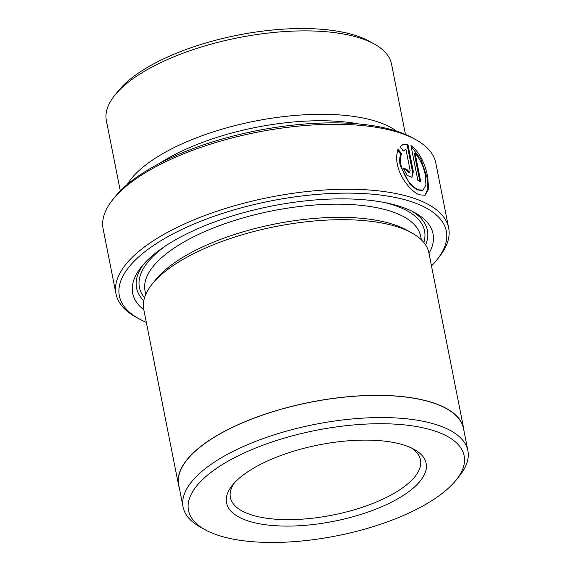 <?xml version="1.0" encoding="UTF-8"?>
<svg xmlns="http://www.w3.org/2000/svg" width="571" height="571" viewBox="0 0 571 571"><rect width="100%" height="100%" fill="white"/><g stroke="black" fill="none" stroke-linecap="round" stroke-linejoin="round"><path stroke-width="0.86" d="M397.552 149.845L400.792 154.149C399.55 157.196 399.365 161.001 400.221 165.561L410.099 184.497L416.823 189.822L422.19 190.486L422.983 190.136L418.307 189.8C410.292 185.682 404.525 177.488 401.013 165.219C400.15 160.658 400.342 156.854 401.584 153.806L398.344 149.502C396.538 153.385 396.195 158.295 397.302 164.241C399.693 177.567 411.284 191.699 419.3 194.804L425.067 195.261L428.578 189.087L427.758 176.924C424.788 162.364 419.178 151.893 410.949 145.505L417.865 180.436A169.573 64.873 -11.2 0 1 420.763 181.771L415.103 153.178C420.135 159.059 423.561 166.454 425.381 175.361L425.952 185.132L422.983 190.136M400.792 154.149L401.584 153.806M411.141 146.476L420.92 159.23L426.965 177.267L427.872 188.708L425.067 195.154M112.837 199.557L114.999 196.859A166.661 63.759 -11.2 0 1 249.006 132.308A166.661 63.759 -11.2 0 1 404.718 134.135A166.661 63.759 -11.2 0 1 412.633 137.925L415.659 139.595A169.573 64.873 168.8 0 0 407.608 135.741A169.573 64.873 168.8 0 0 249.184 133.878A169.573 64.873 168.8 0 0 112.837 199.557A169.573 64.873 168.8 0 0 103.123 228.857L115.992 293.844A169.573 64.873 -11.2 0 1 227.436 207.865A169.573 64.873 -11.2 0 1 420.477 200.728A169.573 64.873 -11.2 0 1 448.67 227.972A169.573 64.873 -11.2 0 1 438.956 257.278L436.794 259.976A166.661 63.759 168.8 0 0 418.629 204.397A166.661 63.759 168.8 0 0 197.323 222.626A166.661 63.759 168.8 0 0 139.167 318.911A166.661 63.759 168.8 0 0 146.333 322.379M139.167 318.911L136.134 317.24A169.573 64.873 -11.2 0 1 115.992 293.844M205.189 529.774L200.35 527.097A145.155 55.53 -11.2 0 1 183.105 507.077A145.155 55.53 -11.2 0 1 278.498 433.482A145.155 55.53 -11.2 0 1 443.738 427.365A145.155 55.53 -11.2 0 1 467.877 450.69A145.155 55.53 -11.2 0 1 459.562 475.771L456.101 480.09A140.502 53.753 168.8 0 0 440.783 433.232A140.502 53.753 168.8 0 0 254.223 448.599A140.502 53.753 168.8 0 0 205.189 529.774A140.502 53.753 168.8 0 0 211.862 532.964A140.502 53.753 168.8 0 0 343.128 534.506A140.502 53.753 168.8 0 0 456.101 480.09M183.105 507.077L178.723 484.943A145.155 55.53 -11.2 0 1 274.116 411.348A145.155 55.53 -11.2 0 1 439.356 405.239A145.155 55.53 -11.2 0 1 463.495 428.557L467.877 450.69M114.692 95.407L118.297 90.91A140.502 53.753 -11.2 0 1 231.269 36.494A140.502 53.753 -11.2 0 1 362.535 38.036A140.502 53.753 -11.2 0 1 369.209 41.226L374.255 44.01A145.348 55.601 168.8 0 0 367.353 40.712A145.348 55.601 168.8 0 0 231.562 39.113A145.348 55.601 168.8 0 0 114.692 95.407A145.348 55.601 168.8 0 0 106.363 120.524L120.303 190.914M409.214 446.993A101.745 38.921 -11.2 0 1 414.039 449.298A101.745 38.921 -11.2 0 1 378.537 508.076A101.745 38.921 -11.2 0 1 243.439 519.21A101.745 38.921 -11.2 0 1 232.347 485.279A101.745 38.921 -11.2 0 1 314.157 445.872A101.745 38.921 -11.2 0 1 409.214 446.993M234.303 483.002A96.899 37.072 168.8 0 0 230.406 497.527A96.899 37.072 168.8 0 0 246.515 513.093A96.899 37.072 168.8 0 0 356.825 509.018A96.899 37.072 168.8 0 0 420.506 459.883A96.899 37.072 168.8 0 0 411.363 447.942M127.226 184.512A145.348 55.601 -11.2 0 1 241.512 124.028A145.348 55.601 -11.2 0 1 383.869 124.143A145.348 55.601 -11.2 0 1 396.617 131.173M159.345 163.506A140.502 53.753 -11.2 0 1 358.923 123.986M400.164 146.697L403.326 151.037L405.96 149.374L410.135 170.451L409.65 172.378L406.795 169.309A169.573 64.873 168.8 0 0 403.312 168.238L407.023 175.333L411.955 177.403L413.333 171.657L407.901 144.235L403.005 144.591L400.164 146.697M403.162 150.801L405.96 149.374M143.849 309.825A153.099 58.57 -11.2 0 1 141.437 266.821A153.099 58.57 -11.2 0 1 264.544 207.53A153.099 58.57 -11.2 0 1 407.58 209.207A153.099 58.57 -11.2 0 1 414.846 212.69A153.099 58.57 -11.2 0 1 429.007 253.367M412.219 211.32A148.253 56.715 -11.2 0 1 425.638 244.959M179.28 487.762A145.348 55.601 -11.2 0 1 178.53 484.986L143.749 309.339A145.348 55.601 -11.2 0 1 152.079 284.222L155.683 279.726A140.502 53.753 -11.2 0 1 268.655 225.309A140.502 53.753 -11.2 0 1 399.921 226.851A140.502 53.753 -11.2 0 1 406.595 230.049L411.641 232.825A145.348 55.601 -11.2 0 1 428.907 252.874L463.688 428.521A145.348 55.601 -11.2 0 1 464.052 431.376M152.079 284.222A145.348 55.601 -11.2 0 1 268.948 227.929A145.348 55.601 -11.2 0 1 404.739 229.528A145.348 55.601 -11.2 0 1 411.641 232.825M178.53 484.986A145.348 55.601 -11.2 0 1 274.051 411.284A145.348 55.601 -11.2 0 1 439.52 405.167A145.348 55.601 -11.2 0 1 463.688 428.521M143.756 300.774A148.253 56.715 -11.2 0 1 143.342 264.559M431.49 265.922A166.661 63.759 168.8 0 0 436.794 259.976M448.67 227.972L435.801 162.985A169.573 64.873 168.8 0 0 415.659 139.595M405.46 134.449L391.52 64.059A145.348 55.601 168.8 0 0 374.255 44.01M402.612 144.777L407.901 144.235M407.109 144.577L412.54 171.999L411.977 177.11M403.447 168.859A169.573 64.873 -11.2 0 1 406.01 169.658L406.795 169.309M406.01 169.658L408.857 172.72L409.65 172.378M419.813 181.321L414.31 153.52L415.103 153.178M145.741 294.436L145.027 290.832A140.502 53.753 -11.2 0 1 237.365 219.592A140.502 53.753 -11.2 0 1 397.316 213.682A140.502 53.753 -11.2 0 1 420.677 236.251L421.391 239.856M384.64 202.555A145.348 55.601 -11.2 0 1 400.392 207.573A145.348 55.601 -11.2 0 1 423.818 242.475M144.499 297.784A145.348 55.601 -11.2 0 1 165.504 245.944M412.54 171.999L413.333 171.657"/></g></svg>

